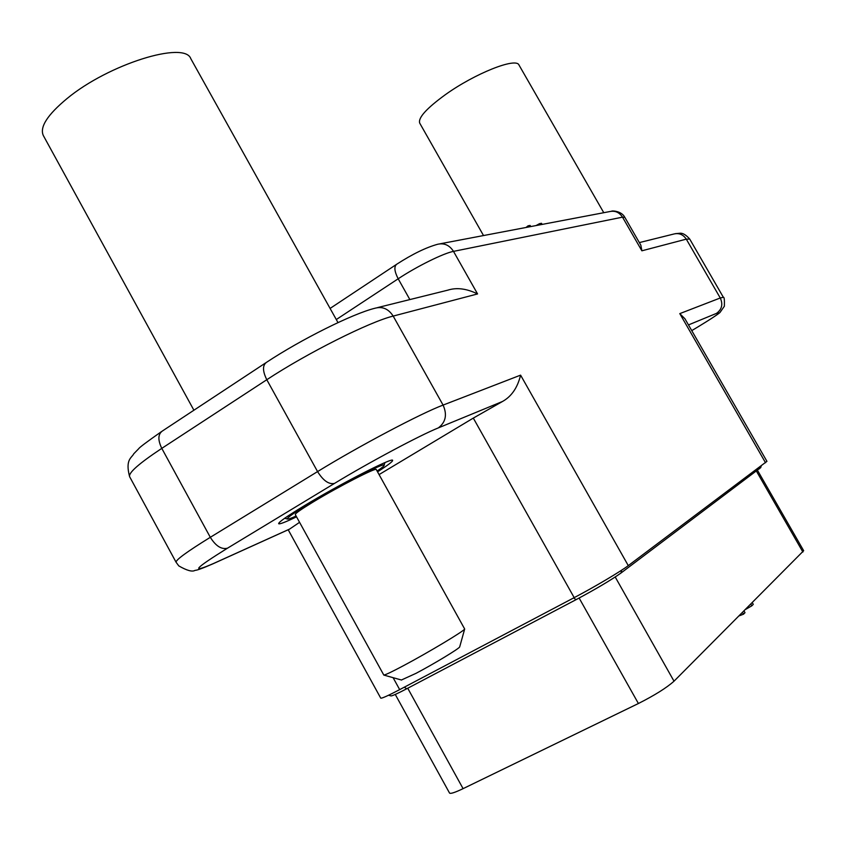 <?xml version="1.0" encoding="UTF-8"?>
<svg xmlns="http://www.w3.org/2000/svg" width="846" height="846" viewBox="0 0 846 846"><rect width="100%" height="100%" fill="white"/><g stroke="black" fill="none" stroke-linecap="round" stroke-linejoin="round"><path stroke-width="1.27" d="M377.538 307.606L447.756 290.167C456.629 287.312 466.558 288.56 477.567 293.932L393.179 316.087C369.903 321.681 307.056 353.142 266.797 379.727L161.787 448.369C139.019 463.46 128.296 472.903 129.618 476.689C124.965 459.23 131.923 457.813 133.753 453.794L138.744 448.676C139.315 447.523 146.897 441.834 161.491 431.597M336.296 319.545L398.18 278.789C394.363 271.355 393.876 266.501 396.742 264.216C412.457 254.086 426.13 247.423 437.763 244.24C444.287 242.834 449.533 245.213 453.498 251.378L622.519 217.158L624.824 217.337L640.834 245.181L641.871 250.807L686.286 239.143L720.263 297.982L723.362 297.295C724.229 296.83 724.567 299.812 724.366 306.241L720.083 312.343C720.39 312.216 717.63 315.146 691.753 330.627C714.722 316.869 722.981 311.117 716.52 313.369C721.892 309.425 723.14 304.296 720.263 297.982L679.793 313.623L684.953 318.805L766.941 461.345L628.282 565.625C620.552 571.526 594.294 587.092 574.18 597.646L399.682 689.627C387.838 695.824 381.514 698.659 380.721 698.109L288.19 529.755M438.365 427.886C419.965 435.256 368.708 462.593 334.519 483.394C328.914 484.642 323.257 480.708 317.567 471.592C358.746 446.223 421.128 413.26 443.082 405.086L520.597 375.138C517.551 387.68 511.523 396.457 502.503 401.48L438.365 427.886C445.779 422.207 447.344 414.614 443.082 405.086L393.179 316.087C388.494 308.853 382.445 306.231 375.032 308.23C352.835 313.623 300.933 339.521 266.405 362.405C262.429 365.398 262.567 371.172 266.797 379.727L317.567 471.592L210.305 537.305L161.787 448.369C157.779 440.057 157.948 434.294 162.284 431.079L265.676 362.881M379.071 474.595L473.305 418.093L502.503 401.48M334.519 483.394L227.521 548.176C194.591 568.618 189.895 573.747 213.414 563.552L289.586 529.088L299.558 522.331M296.534 516.832C285.44 522.151 279.476 524.435 278.651 523.695C278.514 522.204 286.921 516.303 303.862 506.003C339.299 484.441 393.506 456.713 392.618 460.404C392.808 461.482 387.785 465.3 377.538 471.825M289.586 529.088L288.92 529.427M407.73 688.232L463.079 788.652C454.937 792.543 450.421 794.013 449.533 793.04L395.262 694.439M463.079 788.652L638.402 703.512C654.709 695.275 666.574 687.83 674.019 681.189L803.668 550.704L757.487 470.302M760.744 467.584L620.985 573.028C611.087 580.039 596.113 588.922 576.041 599.677L406.736 688.76C397.768 693.445 392.544 695.835 391.032 695.93L390.831 695.867M750.888 604.16L751.83 605.821L745.696 609.353M752.327 602.712L753.268 604.372L751.83 605.821M742.566 612.493L743.528 614.185L739.267 615.803M744.057 611.002L745.009 612.684L743.528 614.185M542.159 224.412L541.514 223.291L539.526 223.661L540.171 224.782M536.057 225.565L539.526 223.661M530.759 226.569L530.114 225.438L528.063 225.819L528.718 226.961M526.053 227.468L528.063 225.819M603.769 212.706L519.021 65.079C516.324 57.031 474.828 73.465 445.25 94.763C426.458 108.447 417.945 117.901 419.711 123.114L483.521 235.548M296.111 516.071C290.823 518.418 287.894 519.391 287.323 518.989C286.91 517.858 294.07 512.813 308.811 503.846C339.183 485.371 385.575 461.683 384.158 465.215C384.2 465.903 381.853 467.859 377.115 471.074M313.348 501.868C301.239 509.239 295.212 513.459 295.275 514.537L383.809 675.076C385.543 674.865 392.163 671.692 403.648 665.591C428.52 652.372 464.306 630.883 464.676 629.012L376.28 469.551C376.787 466.992 338.421 486.63 313.348 501.868M401.416 680.004L416.01 673.342C433.797 663.983 459.293 648.533 459.685 646.915L459.738 646.725M337.998 322.601L190.805 58.691C184.724 40.629 108.7 64.042 67.109 98.506C47.45 114.792 39.519 127.133 43.315 135.519L193.903 410.225M409.866 299.579L398.18 278.789C416.803 266.416 443.674 253.144 453.498 251.378L477.567 293.932M641.871 250.807L622.519 217.158C619.325 212.283 615.021 210.432 609.606 211.595L440.015 243.817M765.535 462.741L679.793 313.623M520.597 375.138L628.282 565.625M213.414 563.552L211.458 564.483M399.682 689.627L393.104 677.678M574.18 597.646L473.305 418.093M716.52 313.369L688.475 324.917M639.343 242.591L673.448 234.12C678.799 232.682 683.071 234.363 686.286 239.143L689.744 239.09L723.362 297.295M759.539 468.758L760.015 466.876M406.736 688.76L404.24 687.216M576.041 599.677L573.641 597.932M620.985 573.028L621.673 570.162M756.419 471.106L802.896 552.036M615.211 577.004L674.019 681.189M579.129 598.037L638.402 703.512M227.521 548.176C221.546 549.72 215.804 546.093 210.305 537.305C187.019 551.698 175.619 560.01 176.095 562.262L129.618 476.689M176.095 562.262L178.781 565.889C186.913 570.574 192.328 572.065 195.014 570.373C196.896 570.394 202.913 568.195 213.055 563.764L289.459 529.184M675.362 233.655L679.983 233.253C682.764 232.936 686.021 234.881 689.744 239.09M611.521 211.236C611.764 210.569 621.535 210.844 624.824 217.337M330.099 308.43L396.288 264.523M760.713 467.701L761.188 465.998M391.032 695.93L388.568 695.243M384.158 465.215L384.909 462.614M287.323 518.989L284.7 518.249M459.685 646.915L464.676 629.012M401.596 680.057L383.809 675.076"/></g></svg>
